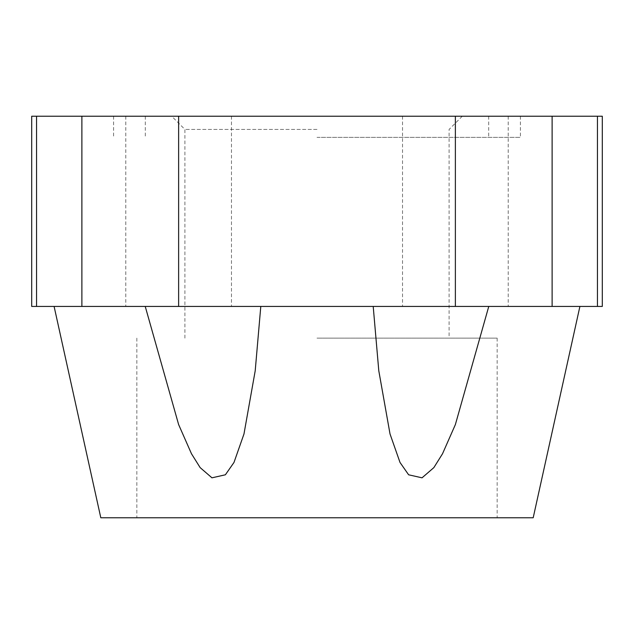 <?xml version="1.0" encoding="UTF-8"?>
<svg xmlns="http://www.w3.org/2000/svg" width="634" height="634" viewBox="0 0 634 634"><rect width="100%" height="100%" fill="white"/><g stroke="black" fill="none" stroke-linecap="round" stroke-linejoin="round"><path stroke-width="0.48" stroke-dasharray="3.17 2.38" d="M373.204 306.436L317 306.436L373.204 306.436L378.791 370.771L390.021 433.965L400.006 462.44L408.621 474.795L422.038 477.822L433.846 467.623L442.524 453.754L455.37 424.582L488.766 306.436L579.904 306.436L373.204 306.436L488.766 306.436M100.806 517.764L533.194 517.764M317 338.136L497.159 338.136L317 338.136M317 129.439L184.914 129.439L317 129.439M317 116.236L520.411 116.236L317 116.236M602.3 116.236L125.794 116.236L231.465 116.236L178.63 116.236L231.465 116.236L178.63 116.236L178.63 306.436L125.794 306.436L260.796 306.436L31.7 306.436M145.234 306.436L54.096 306.436L145.234 306.436L178.63 424.582L191.476 453.754L200.154 467.623L211.962 477.822L225.379 474.795L233.994 462.44L243.979 433.965L255.209 370.771L260.796 306.436L317 306.436L260.796 306.436M317 137.364L520.411 137.364L317 137.364M602.3 306.436L178.63 306.436M31.7 116.236L178.63 116.236M597.442 116.236L597.442 306.436M552.119 116.236L552.119 306.436M455.37 116.236L455.37 306.436M81.881 116.236L81.881 306.436M36.558 116.236L36.558 306.436M497.159 338.136L497.159 517.764M462.289 116.236L449.086 129.439L449.086 338.136M125.794 116.236L125.794 306.436L125.794 116.236M402.535 116.236L402.535 306.436L402.535 116.236M145.289 116.236L145.289 137.364M520.411 116.236L520.411 137.364M113.589 116.236L113.589 137.364M488.711 116.236L488.711 137.364M508.206 116.236L508.206 306.436L508.206 116.236M231.465 116.236L231.465 306.436L231.465 116.236M184.914 338.136L184.914 129.439L171.711 116.236M136.841 338.136L136.841 517.764"/><path stroke-width="0.95" d="M488.766 306.436L455.37 424.582L442.524 453.754L433.846 467.623L422.038 477.822L408.621 474.795L400.006 462.44L390.021 433.965L378.791 370.771L373.204 306.436M579.904 306.436L533.194 517.764L100.806 517.764L54.096 306.436M260.796 306.436L255.209 370.771L243.979 433.965L233.994 462.44L225.379 474.795L211.962 477.822L200.154 467.623L191.476 453.754L178.63 424.582L145.234 306.436M455.37 306.436L602.3 306.436L602.3 116.236L81.881 116.236L81.881 306.436L455.37 306.436L455.37 116.236M81.881 116.236L31.7 116.236L31.7 306.436L81.881 306.436M552.119 116.236L552.119 306.436M597.442 116.236L597.442 306.436M36.558 116.236L36.558 306.436M178.63 116.236L178.63 306.436"/></g></svg>
